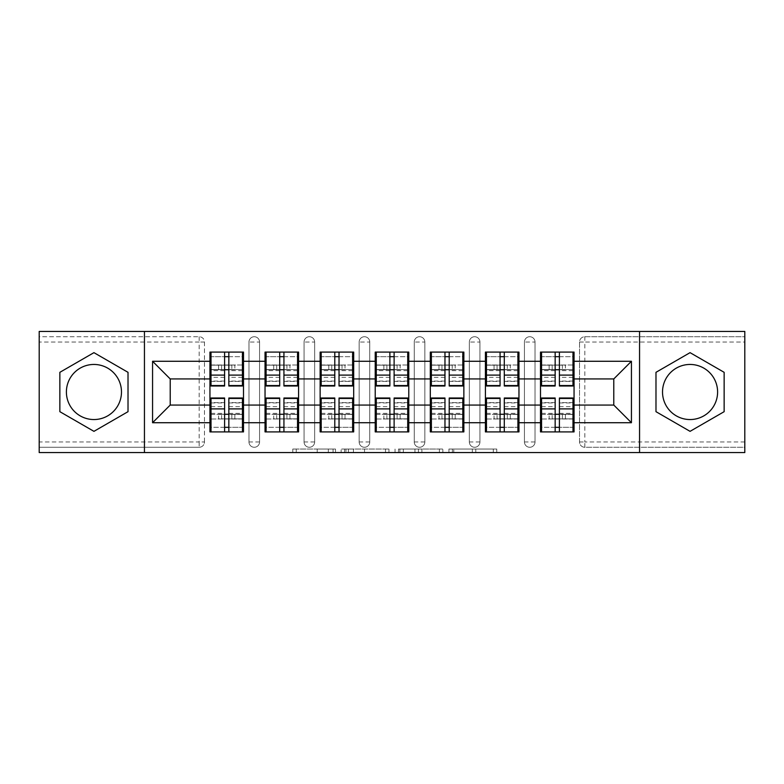 <?xml version="1.0" encoding="UTF-8"?>
<svg xmlns="http://www.w3.org/2000/svg" width="784" height="784" viewBox="0 0 784 784"><rect width="100%" height="100%" fill="white"/><g stroke="black" fill="none" stroke-linecap="round" stroke-linejoin="round"><path stroke-width="0.59" stroke-dasharray="3.92 2.94" d="M335.493 452.564L296.244 452.564L335.493 452.564L335.493 449.036L317.216 449.036L317.216 452.564L317.216 449.036L335.493 449.036L335.493 452.564L335.493 449.036L317.216 449.036L317.216 452.564L317.216 449.036L335.493 449.036L296.244 449.036L335.493 449.036M690.057 419.548A27.548 27.548 0 0 1 662.519 392A27.548 27.548 0 0 1 690.057 364.452A27.548 27.548 0 0 1 717.605 392A27.548 27.548 0 0 1 690.057 419.548M93.943 419.548A27.548 27.548 0 0 1 66.395 392A27.548 27.548 0 0 1 93.943 364.452A27.548 27.548 0 0 1 121.481 392A27.548 27.548 0 0 1 93.943 419.548M493.303 452.564L452.407 452.564L493.303 452.564L493.303 449.036L475.8 449.036L496.772 449.036L496.772 452.564L496.772 449.036L452.407 449.036L496.772 449.036L496.772 452.564L496.772 449.036L493.303 449.036L493.303 452.564M472.331 452.564L453.789 452.564L472.331 452.564L472.331 449.036L475.8 449.036L472.331 449.036L472.331 452.564L472.331 449.036L453.789 449.036L453.789 452.564L453.789 449.036L472.331 449.036L472.331 452.564M448.938 452.564L452.407 452.564L448.938 452.564L448.938 449.036L452.407 449.036L448.938 449.036L448.938 452.564M292.775 452.564L296.244 452.564L292.775 452.564L292.775 449.036L296.244 449.036L292.775 449.036L292.775 452.564M199.175 447.272A5.302 5.302 0 0 0 204.477 441.97L199.175 441.97L199.175 447.272A5.302 5.302 0 0 0 204.477 441.97L204.477 342.03A5.302 5.302 0 0 0 199.175 336.728L39.2 336.728L39.2 331.436L744.8 331.436L744.8 336.728L584.825 336.728A5.302 5.302 0 0 0 579.523 342.03L579.523 441.97A5.302 5.302 0 0 0 584.825 447.272L744.8 447.272L744.8 336.728L584.825 336.728A5.302 5.302 0 0 0 579.523 342.03L579.523 441.97A5.302 5.302 0 0 0 584.825 447.272L744.8 447.272L744.8 452.564L39.2 452.564L39.2 447.272L199.175 447.272L39.2 447.272L39.2 342.03L199.175 342.03L199.175 441.97L39.2 441.97M388.962 452.564L385.503 452.564L388.962 452.564L388.962 449.036L388.962 452.564M344.597 452.564L385.503 452.564L341.128 452.564L344.597 452.564L344.597 449.036L388.962 449.036L341.128 449.036L341.128 452.564L341.128 449.036L344.597 449.036L344.597 452.564M398.497 452.564L442.872 452.564L395.038 452.564L398.497 452.564L398.497 449.036L442.872 449.036L442.872 452.564L442.872 449.036L421.9 449.036L421.9 452.564M540.499 414.422L574.055 414.422L574.055 431.906L540.499 431.906L540.499 352.094L574.055 352.094L574.055 369.578L540.499 369.578M572.986 414.422L541.558 414.422M574.055 414.422L574.055 369.578M541.558 369.578L572.986 369.578M572.986 364.981L541.558 364.981M541.558 419.019L572.986 419.019M485.414 414.422L518.959 414.422L518.959 431.906L485.414 431.906L485.414 352.094L518.959 352.094L518.959 369.578L485.414 369.578M517.901 414.422L486.472 414.422M518.959 414.422L518.959 369.578M486.472 369.578L517.901 369.578M517.901 364.981L486.472 364.981M486.472 419.019L517.901 419.019M430.318 414.422L463.863 414.422L463.863 431.906L430.318 431.906L430.318 352.094L463.863 352.094L463.863 369.578L430.318 369.578M462.805 414.422L431.376 414.422M463.863 414.422L463.863 369.578M431.376 369.578L462.805 369.578M462.805 364.981L431.376 364.981M431.376 419.019L462.805 419.019M375.222 414.422L408.778 414.422L408.778 431.906L375.222 431.906L375.222 352.094L408.778 352.094L408.778 369.578L375.222 369.578M407.719 414.422L376.281 414.422M408.778 414.422L408.778 369.578M376.281 369.578L407.719 369.578M407.719 364.981L376.281 364.981M376.281 419.019L407.719 419.019M320.137 414.422L353.682 414.422L353.682 431.906L320.137 431.906L320.137 352.094L353.682 352.094L353.682 369.578L320.137 369.578M352.624 414.422L321.195 414.422M353.682 414.422L353.682 369.578M321.195 369.578L352.624 369.578M352.624 364.981L321.195 364.981M321.195 419.019L352.624 419.019M265.041 414.422L298.586 414.422L298.586 431.906L265.041 431.906L265.041 352.094L298.586 352.094L298.586 369.578L265.041 369.578M297.528 414.422L266.099 414.422M298.586 414.422L298.586 369.578M266.099 369.578L297.528 369.578M297.528 364.981L266.099 364.981M266.099 419.019L297.528 419.019M518.959 405.063L540.499 405.063M540.499 378.937L518.959 378.937M463.863 405.063L485.414 405.063M485.414 378.937L463.863 378.937M408.778 405.063L430.318 405.063M430.318 378.937L408.778 378.937M353.682 405.063L375.222 405.063M375.222 378.937L353.682 378.937M298.586 405.063L320.137 405.063M320.137 378.937L298.586 378.937M243.501 405.063L265.041 405.063M265.041 378.937L243.501 378.937M204.477 441.97L204.477 342.03A5.302 5.302 0 0 0 199.175 336.728L39.2 336.728L39.2 342.03M209.945 414.422L243.501 414.422L243.501 431.906L209.945 431.906L209.945 352.094L243.501 352.094L243.501 369.578L209.945 369.578M242.442 414.422L211.014 414.422M243.501 414.422L243.501 369.578M211.014 369.578L242.442 369.578M242.442 364.981L211.014 364.981M211.014 419.019L242.442 419.019M209.945 378.937L170.216 378.937L170.216 405.063L209.945 405.063M574.055 405.063L613.784 405.063L613.784 378.937L574.055 378.937M209.945 364.981L243.501 364.981M243.501 419.019L209.945 419.019M535.031 441.97L524.437 441.97A5.302 5.302 0 0 0 529.729 447.272A5.302 5.302 0 0 0 535.031 441.97L535.031 342.03A5.302 5.302 0 0 0 529.729 336.728A5.302 5.302 0 0 0 524.437 342.03L524.437 441.97L524.437 342.03A5.302 5.302 0 0 1 529.729 336.728A5.302 5.302 0 0 1 535.031 342.03L535.031 441.97A5.302 5.302 0 0 1 529.729 447.272A5.302 5.302 0 0 1 524.437 441.97A5.302 5.302 0 0 0 529.729 447.272M485.414 364.981L518.959 364.981M518.959 419.019L485.414 419.019M424.84 441.97L414.246 441.97A5.302 5.302 0 0 0 419.548 447.272A5.302 5.302 0 0 0 424.84 441.97L424.84 342.03A5.302 5.302 0 0 0 419.548 336.728A5.302 5.302 0 0 0 414.246 342.03L414.246 441.97L414.246 342.03A5.302 5.302 0 0 1 419.548 336.728A5.302 5.302 0 0 1 424.84 342.03L424.84 441.97A5.302 5.302 0 0 1 419.548 447.272A5.302 5.302 0 0 1 414.246 441.97A5.302 5.302 0 0 0 419.548 447.272M375.222 364.981L408.778 364.981M408.778 419.019L375.222 419.019M314.658 441.97L304.065 441.97A5.302 5.302 0 0 0 309.366 447.272A5.302 5.302 0 0 0 314.658 441.97L314.658 342.03A5.302 5.302 0 0 0 309.366 336.728A5.302 5.302 0 0 0 304.065 342.03L304.065 441.97L304.065 342.03A5.302 5.302 0 0 1 309.366 336.728A5.302 5.302 0 0 1 314.658 342.03L314.658 441.97A5.302 5.302 0 0 1 309.366 447.272A5.302 5.302 0 0 1 304.065 441.97A5.302 5.302 0 0 0 309.366 447.272M265.041 364.981L298.586 364.981M298.586 419.019L265.041 419.019M259.563 441.97L248.969 441.97A5.302 5.302 0 0 0 254.271 447.272A5.302 5.302 0 0 0 259.563 441.97L259.563 342.03A5.302 5.302 0 0 0 254.271 336.728A5.302 5.302 0 0 0 248.969 342.03L248.969 441.97L248.969 342.03A5.302 5.302 0 0 1 254.271 336.728A5.302 5.302 0 0 1 259.563 342.03L259.563 441.97A5.302 5.302 0 0 1 254.271 447.272A5.302 5.302 0 0 1 248.969 441.97A5.302 5.302 0 0 0 254.271 447.272M353.682 419.019L320.137 419.019M320.137 364.981L353.682 364.981M369.754 441.97L359.16 441.97A5.302 5.302 0 0 0 364.452 447.272A5.302 5.302 0 0 0 369.754 441.97L369.754 342.03A5.302 5.302 0 0 0 364.452 336.728A5.302 5.302 0 0 0 359.16 342.03L359.16 441.97L359.16 342.03A5.302 5.302 0 0 1 364.452 336.728A5.302 5.302 0 0 1 369.754 342.03L369.754 441.97A5.302 5.302 0 0 1 364.452 447.272A5.302 5.302 0 0 1 359.16 441.97A5.302 5.302 0 0 0 364.452 447.272M463.863 419.019L430.318 419.019M430.318 364.981L463.863 364.981M479.935 441.97L469.342 441.97A5.302 5.302 0 0 0 474.634 447.272A5.302 5.302 0 0 0 479.935 441.97L479.935 342.03A5.302 5.302 0 0 0 474.634 336.728A5.302 5.302 0 0 0 469.342 342.03L469.342 441.97L469.342 342.03A5.302 5.302 0 0 1 474.634 336.728A5.302 5.302 0 0 1 479.935 342.03L479.935 441.97A5.302 5.302 0 0 1 474.634 447.272A5.302 5.302 0 0 1 469.342 441.97A5.302 5.302 0 0 0 474.634 447.272M574.055 419.019L540.499 419.019M540.499 364.981L574.055 364.981M144.442 452.564L144.442 331.436M639.558 331.436L639.558 452.564M348.41 452.564L353.437 452.564L348.41 452.564L348.41 449.036L345.979 449.036L345.979 452.564L345.979 449.036L353.437 449.036L348.41 449.036L348.41 452.564M353.437 452.564L364.531 452.564L353.437 452.564L353.437 449.036L364.531 449.036L364.531 452.564L364.531 449.036L353.437 449.036L353.437 452.564M398.497 449.036L418.431 449.036L418.431 452.564L418.431 449.036L414.961 449.036L418.431 449.036L418.431 452.564L418.431 449.036L421.9 449.036M399.889 449.036L399.889 452.564L399.889 449.036M395.038 449.036L395.038 452.564L395.038 449.036M128.017 372.322L93.943 352.653L59.858 372.322L59.858 411.678L93.943 431.347L128.017 411.678L128.017 372.322M655.983 372.322L655.983 411.678L690.057 431.347L724.142 411.678L724.142 372.322L690.057 352.653L655.983 372.322M242.442 385.993L242.442 375.007L242.442 381.406L228.84 381.406L228.84 352.094L211.014 352.094L228.84 352.094M242.442 381.406L242.442 356.681L211.014 356.681L211.014 369.754L228.84 369.754M228.84 385.993L228.84 381.406M242.442 377.349L228.84 377.349M224.606 385.993L224.606 375.007L224.606 381.406L211.014 381.406L211.014 356.681L224.606 356.681L224.606 352.094M224.606 381.406L224.606 356.681M211.014 385.993L211.014 381.406M224.606 377.349L211.014 377.349M242.442 352.094L242.442 369.754L242.442 356.681L228.84 356.681M224.606 375.007L211.014 375.007M224.606 369.754L211.014 369.754L211.014 352.094M234.847 369.754L218.599 369.754L234.847 369.754L234.847 365.158L218.599 365.158L234.847 365.158L234.847 369.754M231.848 365.158L211.014 365.158L231.848 365.158L231.848 369.754M242.442 375.007L228.84 375.007M218.599 365.158L218.599 369.754L218.599 365.158M211.014 398.007L211.014 408.993L211.014 402.594L224.606 402.594L224.606 431.906L242.442 431.906L224.606 431.906M211.014 402.594L211.014 427.319L242.442 427.319L242.442 414.246L224.606 414.246M224.606 398.007L224.606 402.594M211.014 406.651L224.606 406.651M228.84 398.007L228.84 408.993L228.84 402.594L242.442 402.594L242.442 427.319L228.84 427.319L228.84 431.906M228.84 402.594L228.84 427.319M242.442 398.007L242.442 402.594M228.84 406.651L242.442 406.651M211.014 431.906L211.014 414.246L211.014 427.319L224.606 427.319M228.84 408.993L242.442 408.993M228.84 414.246L242.442 414.246L242.442 431.906M218.599 414.246L234.847 414.246L218.599 414.246L218.599 418.842L234.847 418.842L218.599 418.842L218.599 414.246M221.607 418.842L242.442 418.842L221.607 418.842L221.607 414.246M211.014 408.993L224.606 408.993M234.847 418.842L234.847 414.246L234.847 418.842M297.528 385.993L297.528 375.007L297.528 381.406L283.935 381.406L283.935 352.094L266.099 352.094L283.935 352.094M297.528 381.406L297.528 356.681L266.099 356.681L266.099 369.754L283.935 369.754M283.935 385.993L283.935 381.406M297.528 377.349L283.935 377.349M279.702 385.993L279.702 375.007L279.702 381.406L266.099 381.406L266.099 356.681L279.702 356.681L279.702 352.094M279.702 381.406L279.702 356.681M266.099 385.993L266.099 381.406M279.702 377.349L266.099 377.349M297.528 352.094L297.528 369.754L297.528 356.681L283.935 356.681M279.702 375.007L266.099 375.007M279.702 369.754L266.099 369.754L266.099 352.094M289.943 369.754L273.694 369.754L289.943 369.754L289.943 365.158L273.694 365.158L289.943 365.158L289.943 369.754M286.934 365.158L266.099 365.158L286.934 365.158L286.934 369.754M297.528 375.007L283.935 375.007M273.694 365.158L273.694 369.754L273.694 365.158M352.624 385.993L352.624 375.007L352.624 381.406L339.031 381.406L339.031 352.094L321.195 352.094L339.031 352.094M352.624 381.406L352.624 356.681L321.195 356.681L321.195 369.754L339.031 369.754M339.031 385.993L339.031 381.406M352.624 377.349L339.031 377.349M334.788 385.993L334.788 375.007L334.788 381.406L321.195 381.406L321.195 356.681L334.788 356.681L334.788 352.094M334.788 381.406L334.788 356.681M321.195 385.993L321.195 381.406M334.788 377.349L321.195 377.349M352.624 352.094L352.624 369.754L352.624 356.681L339.031 356.681M334.788 375.007L321.195 375.007M334.788 369.754L321.195 369.754L321.195 352.094M345.029 369.754L328.79 369.754L345.029 369.754L345.029 365.158L328.79 365.158L345.029 365.158L345.029 369.754M342.03 365.158L321.195 365.158L342.03 365.158L342.03 369.754M352.624 375.007L339.031 375.007M328.79 365.158L328.79 369.754L328.79 365.158M407.719 385.993L407.719 375.007L407.719 381.406L394.117 381.406L394.117 352.094L376.281 352.094L394.117 352.094M407.719 381.406L407.719 356.681L376.281 356.681L376.281 369.754L394.117 369.754M394.117 385.993L394.117 381.406M407.719 377.349L394.117 377.349M389.883 385.993L389.883 375.007L389.883 381.406L376.281 381.406L376.281 356.681L389.883 356.681L389.883 352.094M389.883 381.406L389.883 356.681M376.281 385.993L376.281 381.406M389.883 377.349L376.281 377.349M407.719 352.094L407.719 369.754L407.719 356.681L394.117 356.681M389.883 375.007L376.281 375.007M389.883 369.754L376.281 369.754L376.281 352.094M400.124 369.754L383.876 369.754L400.124 369.754L400.124 365.158L383.876 365.158L400.124 365.158L400.124 369.754M397.125 365.158L376.281 365.158L397.125 365.158L397.125 369.754M407.719 375.007L394.117 375.007M383.876 365.158L383.876 369.754L383.876 365.158M462.805 385.993L462.805 375.007L462.805 381.406L449.212 381.406L449.212 352.094L431.376 352.094L449.212 352.094M462.805 381.406L462.805 356.681L431.376 356.681L431.376 369.754L449.212 369.754M449.212 385.993L449.212 381.406M462.805 377.349L449.212 377.349M444.969 385.993L444.969 375.007L444.969 381.406L431.376 381.406L431.376 356.681L444.969 356.681L444.969 352.094M444.969 381.406L444.969 356.681M431.376 385.993L431.376 381.406M444.969 377.349L431.376 377.349M462.805 352.094L462.805 369.754L462.805 356.681L449.212 356.681M444.969 375.007L431.376 375.007M444.969 369.754L431.376 369.754L431.376 352.094M455.21 369.754L438.971 369.754L455.21 369.754L455.21 365.158L438.971 365.158L455.21 365.158L455.21 369.754M452.211 365.158L431.376 365.158L452.211 365.158L452.211 369.754M462.805 375.007L449.212 375.007M438.971 365.158L438.971 369.754L438.971 365.158M517.901 385.993L517.901 375.007L517.901 381.406L504.298 381.406L504.298 352.094L486.472 352.094L504.298 352.094M517.901 381.406L517.901 356.681L486.472 356.681L486.472 369.754L504.298 369.754M504.298 385.993L504.298 381.406M517.901 377.349L504.298 377.349M500.065 385.993L500.065 375.007L500.065 381.406L486.472 381.406L486.472 356.681L500.065 356.681L500.065 352.094M500.065 381.406L500.065 356.681M486.472 385.993L486.472 381.406M500.065 377.349L486.472 377.349M517.901 352.094L517.901 369.754L517.901 356.681L504.298 356.681M500.065 375.007L486.472 375.007M500.065 369.754L486.472 369.754L486.472 352.094M510.306 369.754L494.057 369.754L510.306 369.754L510.306 365.158L494.057 365.158L510.306 365.158L510.306 369.754M507.307 365.158L486.472 365.158L507.307 365.158L507.307 369.754M517.901 375.007L504.298 375.007M494.057 365.158L494.057 369.754L494.057 365.158M266.099 398.007L266.099 408.993L266.099 402.594L279.702 402.594L279.702 431.906L297.528 431.906L279.702 431.906M266.099 402.594L266.099 427.319L297.528 427.319L297.528 414.246L279.702 414.246M279.702 398.007L279.702 402.594M266.099 406.651L279.702 406.651M283.935 398.007L283.935 408.993L283.935 402.594L297.528 402.594L297.528 427.319L283.935 427.319L283.935 431.906M283.935 402.594L283.935 427.319M297.528 398.007L297.528 402.594M283.935 406.651L297.528 406.651M266.099 431.906L266.099 414.246L266.099 427.319L279.702 427.319M283.935 408.993L297.528 408.993M283.935 414.246L297.528 414.246L297.528 431.906M273.694 414.246L289.943 414.246L273.694 414.246L273.694 418.842L289.943 418.842L273.694 418.842L273.694 414.246M276.693 418.842L297.528 418.842L276.693 418.842L276.693 414.246M266.099 408.993L279.702 408.993M289.943 418.842L289.943 414.246L289.943 418.842M321.195 398.007L321.195 408.993L321.195 402.594L334.788 402.594L334.788 431.906L352.624 431.906L334.788 431.906M321.195 402.594L321.195 427.319L352.624 427.319L352.624 414.246L334.788 414.246M334.788 398.007L334.788 402.594M321.195 406.651L334.788 406.651M339.031 398.007L339.031 408.993L339.031 402.594L352.624 402.594L352.624 427.319L339.031 427.319L339.031 431.906M339.031 402.594L339.031 427.319M352.624 398.007L352.624 402.594M339.031 406.651L352.624 406.651M321.195 431.906L321.195 414.246L321.195 427.319L334.788 427.319M339.031 408.993L352.624 408.993M339.031 414.246L352.624 414.246L352.624 431.906M328.79 414.246L345.029 414.246L328.79 414.246L328.79 418.842L345.029 418.842L328.79 418.842L328.79 414.246M331.789 418.842L352.624 418.842L331.789 418.842L331.789 414.246M321.195 408.993L334.788 408.993M345.029 418.842L345.029 414.246L345.029 418.842M376.281 398.007L376.281 408.993L376.281 402.594L389.883 402.594L389.883 431.906L407.719 431.906L389.883 431.906M376.281 402.594L376.281 427.319L407.719 427.319L407.719 414.246L389.883 414.246M389.883 398.007L389.883 402.594M376.281 406.651L389.883 406.651M394.117 398.007L394.117 408.993L394.117 402.594L407.719 402.594L407.719 427.319L394.117 427.319L394.117 431.906M394.117 402.594L394.117 427.319M407.719 398.007L407.719 402.594M394.117 406.651L407.719 406.651M376.281 431.906L376.281 414.246L376.281 427.319L389.883 427.319M394.117 408.993L407.719 408.993M394.117 414.246L407.719 414.246L407.719 431.906M383.876 414.246L400.124 414.246L383.876 414.246L383.876 418.842L400.124 418.842L383.876 418.842L383.876 414.246M386.875 418.842L407.719 418.842L386.875 418.842L386.875 414.246M376.281 408.993L389.883 408.993M400.124 418.842L400.124 414.246L400.124 418.842M431.376 398.007L431.376 408.993L431.376 402.594L444.969 402.594L444.969 431.906L462.805 431.906L444.969 431.906M431.376 402.594L431.376 427.319L462.805 427.319L462.805 414.246L444.969 414.246M444.969 398.007L444.969 402.594M431.376 406.651L444.969 406.651M449.212 398.007L449.212 408.993L449.212 402.594L462.805 402.594L462.805 427.319L449.212 427.319L449.212 431.906M449.212 402.594L449.212 427.319M462.805 398.007L462.805 402.594M449.212 406.651L462.805 406.651M431.376 431.906L431.376 414.246L431.376 427.319L444.969 427.319M449.212 408.993L462.805 408.993M449.212 414.246L462.805 414.246L462.805 431.906M438.971 414.246L455.21 414.246L438.971 414.246L438.971 418.842L455.21 418.842L438.971 418.842L438.971 414.246M441.97 418.842L462.805 418.842L441.97 418.842L441.97 414.246M431.376 408.993L444.969 408.993M455.21 418.842L455.21 414.246L455.21 418.842M486.472 398.007L486.472 408.993L486.472 402.594L500.065 402.594L500.065 431.906L517.901 431.906L500.065 431.906M486.472 402.594L486.472 427.319L517.901 427.319L517.901 414.246L500.065 414.246M500.065 398.007L500.065 402.594M486.472 406.651L500.065 406.651M504.298 398.007L504.298 408.993L504.298 402.594L517.901 402.594L517.901 427.319L504.298 427.319L504.298 431.906M504.298 402.594L504.298 427.319M517.901 398.007L517.901 402.594M504.298 406.651L517.901 406.651M486.472 431.906L486.472 414.246L486.472 427.319L500.065 427.319M504.298 408.993L517.901 408.993M504.298 414.246L517.901 414.246L517.901 431.906M494.057 414.246L510.306 414.246L494.057 414.246L494.057 418.842L510.306 418.842L494.057 418.842L494.057 414.246M497.066 418.842L517.901 418.842L497.066 418.842L497.066 414.246M486.472 408.993L500.065 408.993M510.306 418.842L510.306 414.246L510.306 418.842M572.986 385.993L572.986 375.007L572.986 381.406L559.394 381.406L559.394 352.094L541.558 352.094L559.394 352.094M572.986 381.406L572.986 356.681L541.558 356.681L541.558 369.754L559.394 369.754M559.394 385.993L559.394 381.406M572.986 377.349L559.394 377.349M555.16 385.993L555.16 375.007L555.16 381.406L541.558 381.406L541.558 356.681L555.16 356.681L555.16 352.094M555.16 381.406L555.16 356.681M541.558 385.993L541.558 381.406M555.16 377.349L541.558 377.349M572.986 352.094L572.986 369.754L572.986 356.681L559.394 356.681M555.16 375.007L541.558 375.007M555.16 369.754L541.558 369.754L541.558 352.094M565.401 369.754L549.153 369.754L565.401 369.754L565.401 365.158L549.153 365.158L565.401 365.158L565.401 369.754M562.393 365.158L541.558 365.158L562.393 365.158L562.393 369.754M572.986 375.007L559.394 375.007M549.153 365.158L549.153 369.754L549.153 365.158M541.558 398.007L541.558 408.993L541.558 402.594L555.16 402.594L555.16 431.906L572.986 431.906L555.16 431.906M541.558 402.594L541.558 427.319L572.986 427.319L572.986 414.246L555.16 414.246M555.16 398.007L555.16 402.594M541.558 406.651L555.16 406.651M559.394 398.007L559.394 408.993L559.394 402.594L572.986 402.594L572.986 427.319L559.394 427.319L559.394 431.906M559.394 402.594L559.394 427.319M572.986 398.007L572.986 402.594M559.394 406.651L572.986 406.651M541.558 431.906L541.558 414.246L541.558 427.319L555.16 427.319M559.394 408.993L572.986 408.993M559.394 414.246L572.986 414.246L572.986 431.906M549.153 414.246L565.401 414.246L549.153 414.246L549.153 418.842L565.401 418.842L549.153 418.842L549.153 414.246M552.152 418.842L572.986 418.842L552.152 418.842L552.152 414.246M541.558 408.993L555.16 408.993M565.401 418.842L565.401 414.246L565.401 418.842M333.073 449.036L333.073 452.564L333.073 449.036M199.175 336.728L199.175 342.03L204.477 342.03A5.302 5.302 0 0 0 199.175 336.728M744.8 441.97L584.825 441.97L584.825 342.03L744.8 342.03M579.523 342.03L584.825 342.03L584.825 336.728M584.825 447.272L584.825 441.97L579.523 441.97A5.302 5.302 0 0 0 584.825 447.272M254.271 336.728A5.302 5.302 0 0 1 259.563 342.03L248.969 342.03M309.366 336.728A5.302 5.302 0 0 1 314.658 342.03L304.065 342.03M364.452 336.728A5.302 5.302 0 0 1 369.754 342.03L359.16 342.03M419.548 336.728A5.302 5.302 0 0 1 424.84 342.03L414.246 342.03M474.634 336.728A5.302 5.302 0 0 1 479.935 342.03L469.342 342.03M529.729 336.728A5.302 5.302 0 0 1 535.031 342.03L524.437 342.03M328.3 449.036L328.3 452.564L328.3 449.036M296.244 449.036L296.244 452.564L296.244 449.036M385.503 449.036L385.503 452.564L385.503 449.036M439.403 449.036L439.403 452.564L439.403 449.036M414.961 449.036L414.961 452.564L414.961 449.036M403.348 449.036L403.348 452.564L403.348 449.036M475.8 449.036L475.8 452.564L475.8 449.036M452.407 449.036L452.407 452.564L452.407 449.036M242.442 381.073L228.84 381.073M224.606 381.073L211.014 381.073M224.606 370.626L211.014 370.626M242.442 370.626L228.84 370.626M221.607 369.754L221.607 365.158M211.014 402.927L224.606 402.927M228.84 402.927L242.442 402.927M228.84 413.374L242.442 413.374M211.014 413.374L224.606 413.374M231.848 414.246L231.848 418.842M297.528 381.073L283.935 381.073M279.702 381.073L266.099 381.073M279.702 370.626L266.099 370.626M297.528 370.626L283.935 370.626M276.693 369.754L276.693 365.158M352.624 381.073L339.031 381.073M334.788 381.073L321.195 381.073M334.788 370.626L321.195 370.626M352.624 370.626L339.031 370.626M331.789 369.754L331.789 365.158M407.719 381.073L394.117 381.073M389.883 381.073L376.281 381.073M389.883 370.626L376.281 370.626M407.719 370.626L394.117 370.626M386.875 369.754L386.875 365.158M462.805 381.073L449.212 381.073M444.969 381.073L431.376 381.073M444.969 370.626L431.376 370.626M462.805 370.626L449.212 370.626M441.97 369.754L441.97 365.158M517.901 381.073L504.298 381.073M500.065 381.073L486.472 381.073M500.065 370.626L486.472 370.626M517.901 370.626L504.298 370.626M497.066 369.754L497.066 365.158M266.099 402.927L279.702 402.927M283.935 402.927L297.528 402.927M283.935 413.374L297.528 413.374M266.099 413.374L279.702 413.374M286.934 414.246L286.934 418.842M321.195 402.927L334.788 402.927M339.031 402.927L352.624 402.927M339.031 413.374L352.624 413.374M321.195 413.374L334.788 413.374M342.03 414.246L342.03 418.842M376.281 402.927L389.883 402.927M394.117 402.927L407.719 402.927M394.117 413.374L407.719 413.374M376.281 413.374L389.883 413.374M397.125 414.246L397.125 418.842M431.376 402.927L444.969 402.927M449.212 402.927L462.805 402.927M449.212 413.374L462.805 413.374M431.376 413.374L444.969 413.374M452.211 414.246L452.211 418.842M486.472 402.927L500.065 402.927M504.298 402.927L517.901 402.927M504.298 413.374L517.901 413.374M486.472 413.374L500.065 413.374M507.307 414.246L507.307 418.842M572.986 381.073L559.394 381.073M555.16 381.073L541.558 381.073M555.16 370.626L541.558 370.626M572.986 370.626L559.394 370.626M552.152 369.754L552.152 365.158M541.558 402.927L555.16 402.927M559.394 402.927L572.986 402.927M559.394 413.374L572.986 413.374M541.558 413.374L555.16 413.374M562.393 414.246L562.393 418.842"/><path stroke-width="1.18" d="M690.057 364.452A27.548 27.548 0 0 0 662.519 392A27.548 27.548 0 0 0 690.057 419.548A27.548 27.548 0 0 0 717.605 392A27.548 27.548 0 0 0 690.057 364.452M93.943 419.548A27.548 27.548 0 0 1 66.395 392A27.548 27.548 0 0 1 93.943 364.452A27.548 27.548 0 0 1 121.481 392A27.548 27.548 0 0 1 93.943 419.548M639.558 452.564L744.8 452.564L744.8 331.436L639.558 331.436L639.558 452.564L144.442 452.564L144.442 331.436L39.2 331.436L39.2 452.564L144.442 452.564M574.055 414.422L572.986 414.422M541.558 414.422L540.499 414.422M540.499 369.578L541.558 369.578M572.986 369.578L574.055 369.578M574.055 364.981L572.986 364.981M541.558 364.981L540.499 364.981M540.499 419.019L541.558 419.019M572.986 419.019L574.055 419.019M518.959 414.422L517.901 414.422M486.472 414.422L485.414 414.422M485.414 369.578L486.472 369.578M517.901 369.578L518.959 369.578M518.959 364.981L517.901 364.981M486.472 364.981L485.414 364.981M485.414 419.019L486.472 419.019M517.901 419.019L518.959 419.019M463.863 414.422L462.805 414.422M431.376 414.422L430.318 414.422M430.318 369.578L431.376 369.578M462.805 369.578L463.863 369.578M463.863 364.981L462.805 364.981M431.376 364.981L430.318 364.981M430.318 419.019L431.376 419.019M462.805 419.019L463.863 419.019M408.778 414.422L407.719 414.422M376.281 414.422L375.222 414.422M375.222 369.578L376.281 369.578M407.719 369.578L408.778 369.578M408.778 364.981L407.719 364.981M376.281 364.981L375.222 364.981M375.222 419.019L376.281 419.019M407.719 419.019L408.778 419.019M353.682 414.422L352.624 414.422M321.195 414.422L320.137 414.422M320.137 369.578L321.195 369.578M352.624 369.578L353.682 369.578M353.682 364.981L352.624 364.981M321.195 364.981L320.137 364.981M320.137 419.019L321.195 419.019M352.624 419.019L353.682 419.019M298.586 414.422L297.528 414.422M266.099 414.422L265.041 414.422M265.041 369.578L266.099 369.578M297.528 369.578L298.586 369.578M298.586 364.981L297.528 364.981M266.099 364.981L265.041 364.981M265.041 419.019L266.099 419.019M297.528 419.019L298.586 419.019M639.558 331.436L144.442 331.436M613.784 405.063L613.784 378.937L574.055 378.937L574.055 405.063L613.784 405.063L631.434 422.723L631.434 361.277L574.055 361.277L574.055 352.094L540.499 352.094L540.499 378.937L518.959 378.937L518.959 405.063L540.499 405.063L540.499 378.937M631.434 422.723L574.055 422.723L574.055 431.906L540.499 431.906L540.499 422.723L518.959 422.723L518.959 431.906L485.414 431.906L485.414 422.723L463.863 422.723L463.863 431.906L430.318 431.906L430.318 422.723L408.778 422.723L408.778 431.906L375.222 431.906L375.222 422.723L353.682 422.723L353.682 431.906L320.137 431.906L320.137 422.723L298.586 422.723L298.586 431.906L265.041 431.906L265.041 422.723L243.501 422.723L243.501 431.906L209.945 431.906L209.945 422.723L152.566 422.723L152.566 361.277L209.945 361.277L209.945 378.937L170.216 378.937L170.216 405.063L209.945 405.063L209.945 378.937M540.499 361.277L518.959 361.277L518.959 352.094L485.414 352.094L485.414 361.277L463.863 361.277L463.863 352.094L430.318 352.094L430.318 361.277L408.778 361.277L408.778 352.094L375.222 352.094L375.222 361.277L353.682 361.277L353.682 352.094L320.137 352.094L320.137 361.277L298.586 361.277L298.586 352.094L265.041 352.094L265.041 361.277L243.501 361.277L243.501 352.094L209.945 352.094L209.945 361.277M540.499 405.063L540.499 422.723M518.959 405.063L518.959 422.723M518.959 361.277L518.959 378.937M463.863 405.063L485.414 405.063L485.414 378.937L463.863 378.937L463.863 422.723M485.414 405.063L485.414 422.723M485.414 361.277L485.414 378.937M463.863 361.277L463.863 378.937M408.778 405.063L430.318 405.063L430.318 378.937L408.778 378.937L408.778 422.723M430.318 405.063L430.318 422.723M430.318 361.277L430.318 378.937M408.778 361.277L408.778 378.937M353.682 405.063L375.222 405.063L375.222 378.937L353.682 378.937L353.682 422.723M375.222 405.063L375.222 422.723M375.222 361.277L375.222 378.937M353.682 361.277L353.682 378.937M298.586 405.063L320.137 405.063L320.137 378.937L298.586 378.937L298.586 422.723M320.137 405.063L320.137 422.723M320.137 361.277L320.137 378.937M298.586 361.277L298.586 378.937M243.501 405.063L265.041 405.063L265.041 378.937L243.501 378.937L243.501 422.723M265.041 405.063L265.041 422.723M265.041 361.277L265.041 378.937M243.501 361.277L243.501 378.937M243.501 414.422L242.442 414.422M211.014 414.422L209.945 414.422M209.945 369.578L211.014 369.578M242.442 369.578L243.501 369.578M243.501 364.981L242.442 364.981M211.014 364.981L209.945 364.981M209.945 419.019L211.014 419.019M242.442 419.019L243.501 419.019M209.945 405.063L209.945 422.723M170.216 405.063L152.566 422.723M152.566 361.277L170.216 378.937M574.055 405.063L574.055 422.723M574.055 361.277L574.055 378.937M631.434 361.277L613.784 378.937M93.943 352.653L59.858 372.322L59.858 411.678L93.943 431.347L128.017 411.678L128.017 372.322L93.943 352.653M655.983 411.678L690.057 431.347L724.142 411.678L724.142 372.322L690.057 352.653L655.983 372.322L655.983 411.678M242.442 352.094L242.442 385.993L228.84 385.993L228.84 352.094M224.606 352.094L224.606 385.993L211.014 385.993L211.014 352.094M224.606 356.681L228.84 356.681M228.84 369.754L224.606 369.754M211.014 431.906L211.014 398.007L224.606 398.007L224.606 431.906M228.84 431.906L228.84 398.007L242.442 398.007L242.442 431.906M228.84 427.319L224.606 427.319M224.606 414.246L228.84 414.246M297.528 352.094L297.528 385.993L283.935 385.993L283.935 352.094M279.702 352.094L279.702 385.993L266.099 385.993L266.099 352.094M279.702 356.681L283.935 356.681M283.935 369.754L279.702 369.754M352.624 352.094L352.624 385.993L339.031 385.993L339.031 352.094M334.788 352.094L334.788 385.993L321.195 385.993L321.195 352.094M334.788 356.681L339.031 356.681M339.031 369.754L334.788 369.754M407.719 352.094L407.719 385.993L394.117 385.993L394.117 352.094M389.883 352.094L389.883 385.993L376.281 385.993L376.281 352.094M389.883 356.681L394.117 356.681M394.117 369.754L389.883 369.754M462.805 352.094L462.805 385.993L449.212 385.993L449.212 352.094M444.969 352.094L444.969 385.993L431.376 385.993L431.376 352.094M444.969 356.681L449.212 356.681M449.212 369.754L444.969 369.754M517.901 352.094L517.901 385.993L504.298 385.993L504.298 352.094M500.065 352.094L500.065 385.993L486.472 385.993L486.472 352.094M500.065 356.681L504.298 356.681M504.298 369.754L500.065 369.754M266.099 431.906L266.099 398.007L279.702 398.007L279.702 431.906M283.935 431.906L283.935 398.007L297.528 398.007L297.528 431.906M283.935 427.319L279.702 427.319M279.702 414.246L283.935 414.246M321.195 431.906L321.195 398.007L334.788 398.007L334.788 431.906M339.031 431.906L339.031 398.007L352.624 398.007L352.624 431.906M339.031 427.319L334.788 427.319M334.788 414.246L339.031 414.246M376.281 431.906L376.281 398.007L389.883 398.007L389.883 431.906M394.117 431.906L394.117 398.007L407.719 398.007L407.719 431.906M394.117 427.319L389.883 427.319M389.883 414.246L394.117 414.246M431.376 431.906L431.376 398.007L444.969 398.007L444.969 431.906M449.212 431.906L449.212 398.007L462.805 398.007L462.805 431.906M449.212 427.319L444.969 427.319M444.969 414.246L449.212 414.246M486.472 431.906L486.472 398.007L500.065 398.007L500.065 431.906M504.298 431.906L504.298 398.007L517.901 398.007L517.901 431.906M504.298 427.319L500.065 427.319M500.065 414.246L504.298 414.246M572.986 352.094L572.986 385.993L559.394 385.993L559.394 352.094M555.16 352.094L555.16 385.993L541.558 385.993L541.558 352.094M555.16 356.681L559.394 356.681M559.394 369.754L555.16 369.754M541.558 431.906L541.558 398.007L555.16 398.007L555.16 431.906M559.394 431.906L559.394 398.007L572.986 398.007L572.986 431.906M559.394 427.319L555.16 427.319M555.16 414.246L559.394 414.246M224.606 375.105L211.014 375.105M224.606 385.542L211.014 385.542M242.442 375.105L228.84 375.105M242.442 385.542L228.84 385.542M228.84 408.895L242.442 408.895M228.84 398.458L242.442 398.458M211.014 408.895L224.606 408.895M211.014 398.458L224.606 398.458M279.702 375.105L266.099 375.105M279.702 385.542L266.099 385.542M297.528 375.105L283.935 375.105M297.528 385.542L283.935 385.542M334.788 375.105L321.195 375.105M334.788 385.542L321.195 385.542M352.624 375.105L339.031 375.105M352.624 385.542L339.031 385.542M389.883 375.105L376.281 375.105M389.883 385.542L376.281 385.542M407.719 375.105L394.117 375.105M407.719 385.542L394.117 385.542M444.969 375.105L431.376 375.105M444.969 385.542L431.376 385.542M462.805 375.105L449.212 375.105M462.805 385.542L449.212 385.542M500.065 375.105L486.472 375.105M500.065 385.542L486.472 385.542M517.901 375.105L504.298 375.105M517.901 385.542L504.298 385.542M283.935 408.895L297.528 408.895M283.935 398.458L297.528 398.458M266.099 408.895L279.702 408.895M266.099 398.458L279.702 398.458M339.031 408.895L352.624 408.895M339.031 398.458L352.624 398.458M321.195 408.895L334.788 408.895M321.195 398.458L334.788 398.458M394.117 408.895L407.719 408.895M394.117 398.458L407.719 398.458M376.281 408.895L389.883 408.895M376.281 398.458L389.883 398.458M449.212 408.895L462.805 408.895M449.212 398.458L462.805 398.458M431.376 408.895L444.969 408.895M431.376 398.458L444.969 398.458M504.298 408.895L517.901 408.895M504.298 398.458L517.901 398.458M486.472 408.895L500.065 408.895M486.472 398.458L500.065 398.458M555.16 375.105L541.558 375.105M555.16 385.542L541.558 385.542M572.986 375.105L559.394 375.105M572.986 385.542L559.394 385.542M559.394 408.895L572.986 408.895M559.394 398.458L572.986 398.458M541.558 408.895L555.16 408.895M541.558 398.458L555.16 398.458"/></g></svg>
